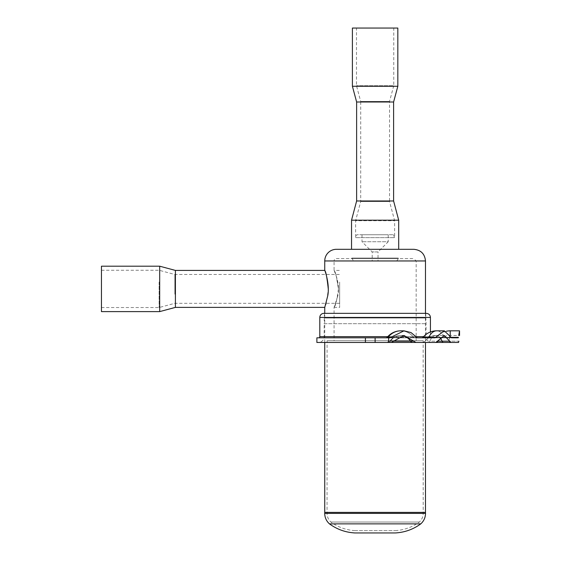 <?xml version="1.0" encoding="UTF-8"?>
<svg xmlns="http://www.w3.org/2000/svg" width="561" height="561" viewBox="0 0 561 561"><rect width="100%" height="100%" fill="white"/><g stroke="black" fill="none" stroke-linecap="round" stroke-linejoin="round"><path stroke-width="0.42" stroke-dasharray="2.81 2.1" d="M327.771 295.71L324.749 307.386C325.892 306.292 327.063 300.128 328.269 288.901L326.481 275.83L324.749 270.416M175.404 307.386L175.404 270.416M339.643 282.092L339.643 307.386L339.643 282.092M338.465 288.901C336.937 300.128 335.471 306.292 334.068 307.386C334.622 306.965 335.885 303.073 337.841 295.71C340.597 284.076 334.04 269.988 334.068 270.416C335.471 271.51 336.937 277.674 338.465 288.901L336.207 275.837L334.068 270.416L339.643 270.416M334.068 340.723L416.164 340.723L334.068 340.723L334.068 307.386L337.841 295.71M159.682 311.607L159.682 266.195M101.457 311.607L101.457 266.195M339.643 283.593L339.643 303.312L339.643 283.593M174.864 294.209L174.864 274.49L174.864 294.209M159.142 282.036L159.142 307.533L159.142 282.036M101.457 295.766L101.457 270.269L101.457 295.766M393.457 234.75L394.621 237.661L394.621 220.725L389.53 201.511L360.709 201.511L389.53 201.511L389.53 101.457L393.752 85.735L356.487 85.735L393.752 85.735L393.752 28.05L356.487 28.05L356.487 85.735L360.709 101.457L389.53 101.457L360.709 101.457L360.709 201.511L355.611 220.725L394.621 220.725L355.611 220.725L355.611 237.661L394.621 237.661L355.611 237.661L356.775 234.75L393.457 234.75L356.775 234.75M351.537 249.308L398.696 249.308M351.537 220.193L398.696 220.193M356.628 200.978L393.605 200.978M356.628 101.997L393.605 101.997M352.406 86.275L397.826 86.275M352.406 28.05L397.826 28.05M327.189 512.488L423.155 512.488L327.189 512.488A11.648 11.62 -90 0 0 327.154 513.385L423.19 513.385L327.154 513.385M423.043 340.723L327.084 340.723L423.043 340.723M420.785 523.869L329.447 523.869M395.26 532.95L354.973 532.95M354.959 530.622L395.323 530.622L354.959 530.622M419.235 522.039L330.892 522.039L419.235 522.039M425.483 512.403L324.749 512.403M351.824 258.621L398.408 258.621L351.824 258.621L351.824 258.039L398.408 258.039L351.824 258.039L353.507 260.956L396.725 260.956L353.507 260.956M398.408 258.621L396.725 260.956M362.013 234.75L362.013 241.735L372.202 251.931L372.202 260.956L378.03 260.956L378.03 251.931L372.202 251.931L378.03 251.931L388.219 241.735L362.013 241.735L388.219 241.735L388.219 234.75L362.013 234.75L388.219 234.75M378.03 260.956L372.202 260.956M336.397 258.621L413.836 258.621L336.397 258.621A2.328 2.328 0 0 0 334.068 260.956L416.164 260.956L334.068 260.956L334.068 270.416M416.164 340.723L416.164 260.956L413.836 258.621M413.836 249.308L336.397 249.308M425.483 313.354L425.483 342.469M324.461 313.354L324.167 323.683L426.065 323.683L324.167 323.683L324.167 336.649A5.82 5.82 0 0 1 318.346 342.469L431.886 342.469C427.77 342.098 426.535 339.132 426.662 339.209L426.065 336.649L324.167 336.649L426.065 336.649L426.065 323.683A55.315 55.315 0 0 0 425.771 318.017L324.461 318.017L425.771 318.017L425.771 313.354L324.461 313.354L425.771 313.354M318.641 337.813L431.598 337.813L318.641 337.813M318.346 342.469L391.361 342.469L393.752 341.172L390.519 341.172A12.812 12.04 -90 0 1 400.526 335.485A12.812 12.04 -90 0 0 390.519 341.172L393.752 341.172L403.99 335.485L415.925 342.469L435.946 342.469L437.615 341.172L429.866 341.172A12.812 7.349 -90 0 1 435.974 335.485A12.812 7.349 -90 0 0 429.866 341.172L437.615 341.172L444.277 335.485L450.939 342.469L443.471 342.469A2.91 1.669 90 0 1 442.082 341.172A12.812 7.349 -90 0 0 435.974 335.485A12.812 7.349 -90 0 1 440.006 337.582M426.353 313.354L323.879 313.354M388.626 340.864L387.96 342.469L388.626 340.864L388.626 337.813L390.8 337.371L387.995 337.371A17.468 16.416 90 0 1 400.806 330.822A17.468 16.416 90 0 1 413.618 337.371L417.23 337.813L434.901 337.813L435.546 337.371L428.821 337.371A17.468 10.021 90 0 1 436.647 330.822A17.468 10.021 90 0 1 444.466 337.371L458.281 337.813L458.709 335.485M458.526 342.469L458.87 341.172L438.758 341.172L458.87 341.172M387.139 337.813L417.23 337.813L387.139 337.813A1.164 1.094 90 0 0 387.995 337.371L416.43 337.371L411.031 332.568L403.99 330.822L390.8 337.371M458.435 337.371L436.591 337.371L451.191 337.371L444.277 330.822L435.546 337.371M430.434 331.965L430.434 336.649L319.805 336.649M428.478 342.469A2.91 1.669 -90 0 0 429.866 341.172A2.91 1.669 -90 0 1 428.478 342.469L443.471 342.469M388.626 337.813L365.414 337.813L365.414 342.469L415.925 342.469M365.414 342.469L316.888 342.469M449.41 342.469L436.339 342.469L449.41 342.469L449.41 335.485L449.41 342.469M413.773 341.172L410.533 341.172A12.812 12.04 -90 0 0 400.526 335.485A12.812 12.04 -90 0 1 402.265 335.618M428.302 337.813L451.584 337.813L428.302 337.813A1.164 0.666 90 0 0 428.821 337.371L444.466 337.371A17.468 10.021 90 0 0 436.647 330.822L444.277 330.822M400.806 330.822A17.468 17.468 0 0 0 387.174 337.371L413.618 337.371A17.468 16.416 90 0 0 400.806 330.822L403.99 330.822M450.231 335.148L450.231 337.813L435.687 337.813L458.281 337.813L450.231 337.813L450.231 330.822M365.414 337.813L316.888 337.813M375.12 337.813L375.12 342.469M412.812 342.469A2.91 2.735 90 0 1 410.533 341.172L393.752 341.172M449.831 341.172L437.615 341.172M451.191 337.371L423.008 337.371L422.096 337.813M425.519 513.385L324.714 513.385M423.043 512.488A11.648 11.62 90 0 1 423.078 513.385M324.749 260.956L425.483 260.956M387.784 336.649L415.883 336.649M423.625 336.649L430.434 336.649L431.598 337.813M319.805 317.435L430.434 317.435M388.247 342.469A2.91 2.735 90 0 0 390.519 341.172A2.91 2.735 -90 0 1 388.247 342.469M413.618 337.371A1.164 1.094 90 0 0 414.474 337.813A1.164 1.094 -90 0 1 413.618 337.371M444.466 337.371A1.164 0.666 90 0 0 444.985 337.813A1.164 0.666 -90 0 1 444.466 337.371M334.068 307.386L339.643 307.386M101.457 307.533L159.142 307.533L174.864 303.312L339.643 303.312M101.457 270.269L159.142 270.269L174.864 274.49L339.643 274.49M395.323 530.622C404.151 530.068 412.16 527.207 419.34 522.039C421.844 519.696 423.127 516.814 423.19 513.385L423.155 340.723M354.917 530.622C346.081 530.068 338.073 527.207 330.892 522.039C328.388 519.696 327.105 516.814 327.049 513.385L327.084 340.723M324.749 342.469L324.749 313.354M400.526 335.485L403.99 335.485L400.526 335.485A12.812 12.812 0 0 0 389.874 341.172L387.455 342.469L389.874 341.172A12.812 12.812 0 0 1 400.526 335.485M435.974 335.485L444.277 335.485L435.974 335.485A12.812 12.812 0 0 0 425.322 341.172L422.903 342.469L425.322 341.172A12.812 12.812 0 0 1 435.974 335.485M436.339 342.469L438.758 341.172A12.812 12.812 0 0 1 449.41 335.485L459.543 335.485M436.647 330.822A17.468 17.468 0 0 0 423.008 337.371M446.395 331.249A17.468 17.468 0 0 0 436.591 337.371L435.687 337.813M387.174 337.371L386.263 337.813"/><path stroke-width="0.84" d="M328.269 288.901C327.063 277.674 325.892 271.51 324.749 270.416C324.763 269.96 329.966 284.125 327.771 295.71L324.749 307.386L175.404 307.386L159.682 311.607L159.682 266.195L101.457 266.195L101.457 311.607L159.682 311.607M425.483 313.354L425.483 260.956L324.749 260.956L324.749 270.416L175.404 270.416L175.404 307.386M393.605 101.997L393.605 200.978L398.696 220.193L398.696 249.308L351.537 249.308L351.537 220.193L356.628 200.978L356.628 101.997L352.406 86.275L352.406 28.05L397.826 28.05L397.826 86.275L393.605 101.997L356.628 101.997M398.696 220.193L351.537 220.193M393.605 200.978L356.628 200.978M397.826 86.275L352.406 86.275M397.826 28.05L356.487 28.05M420.68 523.869L420.785 523.869C423.864 521.05 425.441 517.558 425.519 513.385L324.714 513.385C324.791 517.558 326.369 521.05 329.447 523.869L420.68 523.869M329.447 523.869C337.063 529.409 345.569 532.438 354.973 532.95L395.26 532.95C404.663 532.438 413.169 529.409 420.785 523.869M324.714 513.385L324.749 512.403L425.483 512.403L425.519 513.385M324.749 260.956A11.648 11.648 0 0 1 336.397 249.308L413.836 249.308C420.911 249.996 424.796 253.881 425.483 260.956M425.483 342.469L425.483 512.403M318.641 337.813A1.164 1.164 0 0 0 319.805 336.649L387.784 336.649M458.87 341.172C459.718 333.69 459.718 333.69 458.87 341.172C459.718 333.69 459.718 333.69 458.87 341.172L458.526 342.469L450.939 342.469L444.277 335.485L435.946 342.469L415.925 342.469L403.99 335.485L391.361 342.469L387.96 342.469L431.886 342.469M430.434 317.435L319.805 317.435A4.074 4.074 0 0 1 323.879 313.354L426.353 313.354C428.828 313.599 430.189 314.959 430.434 317.435L430.434 331.965M458.709 335.485L459.543 330.822L459.543 335.485M458.435 337.371C459.845 328.753 459.845 328.753 458.435 337.371L458.281 337.813L451.584 337.813L451.191 337.371L458.435 337.371M444.277 330.822L436.647 330.822A17.468 10.021 90 0 0 428.821 337.371L435.546 337.371L444.277 330.822L451.191 337.371M435.546 337.371L434.901 337.813L417.23 337.813L411.031 332.568L403.99 330.822L389.895 337.813L388.626 337.813L388.626 340.864L387.96 342.469L388.626 340.864M428.478 342.469L458.526 342.469M415.925 342.469L365.414 342.469L365.414 337.813L388.626 337.813M365.414 337.813L316.888 337.813L316.888 342.469L365.414 342.469M403.99 330.822L400.806 330.822A17.468 16.416 90 0 0 387.995 337.371L390.8 337.371M440.006 337.582A12.812 7.349 -90 0 1 442.082 341.172L449.831 341.172M402.265 335.618A12.812 12.04 -90 0 1 410.533 341.172L413.773 341.172M375.12 342.469L375.12 337.813M437.615 341.172L442.082 341.172A2.91 1.669 -90 0 0 443.471 342.469M393.752 341.172L410.533 341.172A2.91 2.735 -90 0 0 412.812 342.469M436.647 330.822A17.468 17.468 0 0 0 423.008 337.371L428.821 337.371A1.164 0.666 -90 0 1 428.302 337.813M400.806 330.822A17.468 17.468 0 0 0 387.174 337.371L387.995 337.371A1.164 1.094 -90 0 1 387.139 337.813M415.883 336.649L423.625 336.649M459.543 330.822L450.231 330.822L450.231 335.148M175.404 270.416L159.682 266.195M324.749 512.403L324.749 342.469M324.749 313.354L324.749 307.386M319.805 336.649L319.805 317.435M450.231 330.822A17.468 17.468 0 0 0 446.395 331.249M387.174 337.371L386.263 337.813M423.008 337.371L422.096 337.813"/></g></svg>
